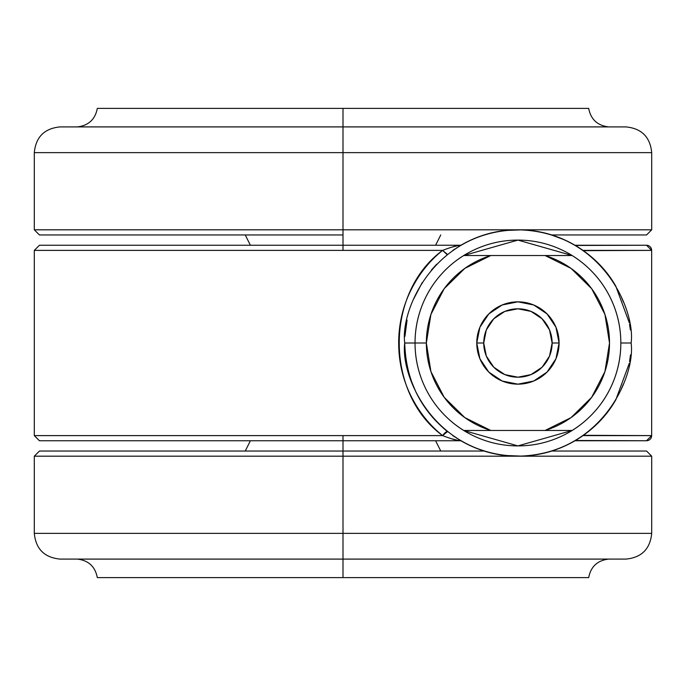 <?xml version="1.0" encoding="UTF-8"?>
<svg xmlns="http://www.w3.org/2000/svg" width="686" height="686" viewBox="0 0 686 686"><rect width="100%" height="100%" fill="white"/><g stroke="black" fill="none" stroke-linecap="round" stroke-linejoin="round"><path stroke-width="1.03" d="M575.357 245.459L646.512 245.245A5.145 5.145 90 0 1 651.657 250.39L583.006 250.39L578.83 247.586L583.006 250.39C596.846 260.191 607.762 272.085 615.762 286.071L629.294 322.754M629.276 363.366L615.788 399.878C607.787 413.881 596.863 425.792 583.006 435.61L578.821 438.414L583.006 435.61L651.657 435.61A5.145 5.145 90 0 1 646.512 440.755A5.145 5.145 -90 0 0 651.657 435.61L651.657 250.39L651.657 435.61L583.452 435.301M34.394 250.39L343 250.39L343 245.245L39.539 245.245M39.539 440.755L343 440.755L343 435.61L34.394 435.61M404.74 342.931L404.74 343C400.187 376.108 434.152 454.647 517.93 456.19C601.708 454.647 635.673 376.108 631.12 343C635.673 309.892 601.708 231.354 517.93 229.81C434.152 231.354 400.187 309.892 404.74 343L415.03 343C415.03 356.643 417.637 369.771 422.859 382.376C428.081 394.982 435.524 406.112 445.171 415.759C454.818 425.406 465.948 432.849 478.554 438.071C491.159 443.293 504.287 445.9 517.93 445.9C531.573 445.9 544.701 443.293 557.306 438.071C569.912 432.849 581.042 425.406 590.689 415.759C600.336 406.112 607.779 394.982 613.001 382.376C618.223 369.771 620.83 356.643 620.83 343L631.12 343C635.673 376.108 601.708 454.647 517.93 456.19C434.152 454.647 400.187 376.108 404.74 343C400.187 309.892 434.152 231.354 517.93 229.81C601.708 231.354 635.673 309.892 631.12 343L620.83 343C620.83 329.357 618.223 316.229 613.001 303.624C607.779 291.018 600.336 279.888 590.689 270.241C581.042 260.594 569.912 253.151 557.306 247.929C544.701 242.707 531.573 240.1 517.93 240.1C504.287 240.1 491.159 242.707 478.554 247.929C465.948 253.151 454.818 260.594 445.171 270.241C435.524 279.888 428.081 291.018 422.859 303.624C417.637 316.229 415.03 329.357 415.03 343L404.74 343.034M463.727 255.535L517.93 240.1L572.133 255.535A102.9 102.9 0 0 1 572.133 430.465L517.93 445.9L463.727 430.465L490.782 430.465A91.581 91.581 0 0 1 426.349 343L415.03 343A102.9 102.9 0 0 0 463.727 430.465A102.9 102.9 0 0 1 463.727 255.535A102.9 102.9 0 0 0 415.03 343L426.349 343A91.581 91.581 0 0 1 490.782 255.535L463.727 255.535L490.782 255.535L464.834 268.38L444.194 288.686L430.928 314.411L426.349 343L430.928 371.589L444.194 397.314L464.834 417.62L490.782 430.465L572.133 430.465A102.9 102.9 0 0 0 572.133 255.535L545.078 255.535A91.581 91.581 0 0 1 545.078 430.465L571.026 417.62L591.666 397.314L604.932 371.589L609.511 343L604.932 314.411L591.666 288.686L571.026 268.38L545.078 255.535L490.782 255.535L572.133 255.535M630.365 329.923L629.551 324.221M623.48 302.114L620.916 296.043M611.243 278.936L607.539 273.843M596.22 261.255L591.032 256.581M583.4 250.664L651.657 250.39A5.145 5.145 -90 0 0 646.512 245.245L574.988 245.245C558.37 235.615 540.594 230.496 521.66 229.87C500.111 229.167 479.857 234.286 460.898 245.228M577.055 246.48L578.83 247.586M564.732 239.937L549.949 234.432M521.617 229.87L506.045 230.436M485.525 234.543L481.581 235.804M39.737 245.245L460.572 245.236L458.385 246.737M454.929 248.967L452.76 250.45M39.445 440.755L34.3 435.61L442.607 435.61C429.11 424.823 418.34 411.146 410.297 394.57C402.571 378.475 398.695 361.248 398.669 342.889C398.729 324.572 402.613 307.405 410.339 291.361C418.374 274.812 429.127 261.16 442.607 250.39L447.152 254.669M436.69 264.187L431.4 270.027M422.139 282.701L413.632 299.027M407.072 320.13L404.937 336.372M405.692 357.62L407.132 366.135M411.103 380.404L415.87 391.938M416.196 392.624L422.387 403.685M431.751 416.385L436.673 421.796M404.74 343C405.778 379.538 420.021 409.07 447.469 431.58L447.855 431.897M452.726 435.524L454.938 437.042M458.394 439.263L460.872 440.755L343 440.755L459.491 440.755L451.834 438.851M505.368 455.487L521.66 456.13C500.111 456.833 479.857 451.714 460.898 440.772L461.009 440.841M476.367 448.284L488.158 452.203M578.821 438.414L574.988 440.755C558.37 450.385 540.594 455.513 521.66 456.13L521.694 456.13M534.977 454.895L536.015 454.732M557.152 449.176L564.75 446.054M574.988 440.755L646.512 440.755L575.451 440.489M576.206 440.035L577.243 439.4M591.066 429.393L601.279 419.583M607.625 412.046L611.44 406.781M620.744 390.343L623.42 384.049M629.577 361.642L630.494 354.894M451.877 247.131L459.491 245.245L343 245.245L343 250.39L442.607 250.39L34.3 250.39L39.445 245.245M39.737 440.755L343 440.755L343 456.19L651.7 456.19L343 456.19L343 533.365L651.7 533.365L343 533.365L651.7 533.365L343 533.365L343 559.116L608.533 559.116L343 559.116L343 577.612L97.318 577.612L588.682 577.612C590.8 566.627 597.42 560.453 608.533 559.116L608.705 559.09M646.512 440.755L651.657 435.61L651.657 250.39L646.512 245.245M574.988 245.245L576.206 245.965M459.491 440.755L459.491 440.755C455.513 440.112 449.887 438.397 442.607 435.61L343 435.61L343 451.045L39.445 451.045L343 451.045L39.445 451.045L34.3 456.19L34.3 533.365C35.826 548.989 44.401 557.564 60.025 559.09L625.975 559.09L60.025 559.09L343 559.09L343 533.365L34.3 533.365L343 533.365L34.3 533.365L343 533.365L343 456.19L34.3 456.19L343 456.19L34.3 456.19L343 456.19L343 451.045L484.042 451.045L343 451.045M456.696 247.8L456.216 248.118M447.469 254.42L442.607 250.39C449.887 247.603 455.513 245.888 459.491 245.245L459.5 245.245M442.607 435.61A5.145 1.329 128.5 0 1 447.469 431.58L442.607 435.61C384.752 393.207 384.837 292.716 442.607 250.39M456.207 437.882L456.765 438.243M459.843 440.155L460.28 440.412M77.295 559.09L77.467 559.116C88.58 560.453 95.2 566.627 97.318 577.612L343 577.612L343 559.116L77.467 559.116L625.975 559.09C641.599 557.564 650.174 548.989 651.7 533.365L651.7 456.19L646.555 451.045L551.776 451.045L646.555 451.045M343 577.612L588.682 577.612L343 577.612M483.733 343A34.197 34.197 0 0 1 517.93 308.803A34.197 34.197 0 0 1 552.127 343L559.09 343A41.16 41.16 0 0 0 517.93 301.84A41.16 41.16 0 0 0 476.77 343L483.733 343L476.77 343A41.16 41.16 0 0 1 517.93 301.84A41.16 41.16 0 0 1 559.09 343L555.96 358.752L547.034 372.104L533.682 381.03L517.93 384.16L502.178 381.03L488.826 372.104L479.9 358.752L476.77 343L479.9 327.248L488.826 313.896L502.178 304.97L517.93 301.84L533.682 304.97L547.034 313.896L555.96 327.248L559.09 343A41.16 41.16 0 0 1 517.93 384.16A41.16 41.16 0 0 1 476.77 343A41.16 41.16 0 0 0 517.93 384.16A41.16 41.16 0 0 0 559.09 343L552.127 343A34.197 34.197 0 0 1 517.93 377.197A34.197 34.197 0 0 1 483.733 343L486.331 356.085L493.748 367.182L504.845 374.599L517.93 377.197L531.015 374.599L542.112 367.182L549.529 356.085L552.127 343L549.529 329.915L542.112 318.819L531.015 311.401L517.93 308.803L504.845 311.401L493.748 318.819L486.331 329.915L483.733 343M572.133 430.465L463.727 430.465M608.705 126.91L608.533 126.884C597.42 125.547 590.8 119.373 588.682 108.388L343 108.388L343 126.884L608.533 126.884L343 126.91L625.975 126.91L343 126.91L343 152.635L34.3 152.635L343 152.635L343 229.81L34.3 229.81L343 229.81L343 234.955L39.445 234.955L343 234.955L343 245.245L343 229.81L34.3 229.81L343 229.81L343 152.635L34.3 152.635L343 152.635L343 126.91L60.025 126.91L343 126.91L77.467 126.884L343 126.884L343 108.388L588.682 108.388L97.318 108.388C95.2 119.373 88.58 125.547 77.467 126.884L77.295 126.91M343 152.635L651.7 152.635L343 152.635M343 229.81L651.7 229.81L343 229.81M343 234.955L39.445 234.955L34.3 229.81L34.3 152.635C35.826 137.011 44.401 128.436 60.025 126.91L625.975 126.91C641.599 128.436 650.174 137.011 651.7 152.635L651.7 229.81L646.555 234.955L551.776 234.955L646.555 234.955M343 108.388L97.318 108.388L343 108.388M343 126.884L77.467 126.884L343 126.884M34.3 435.61L34.3 250.39M435.61 440.755L440.755 451.045M250.39 440.755L245.245 451.045M250.39 245.245L245.245 234.955M435.61 245.245L440.755 234.955"/></g></svg>
